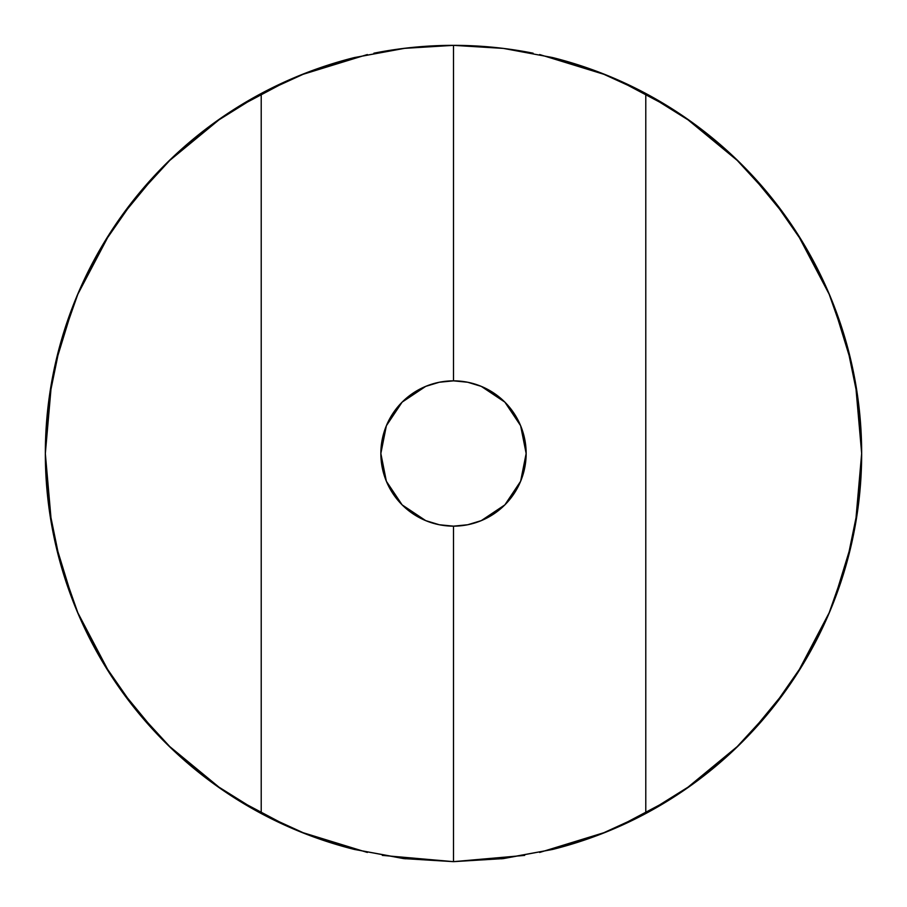<?xml version="1.0" encoding="UTF-8"?>
<svg xmlns="http://www.w3.org/2000/svg" width="907" height="907" viewBox="0 0 907 907"><rect width="100%" height="100%" fill="white"/><g stroke="black" fill="none" stroke-linecap="round" stroke-linejoin="round"><path stroke-width="1.36" d="M503.204 858.612A408.15 408.15 0 0 0 503.43 858.589L453.5 861.65L453.5 526.151A72.651 72.651 0 0 1 425.734 520.641A72.651 72.651 0 0 0 453.477 526.151L439.328 524.756L425.7 520.618L402.13 504.87L386.382 481.3A72.651 72.651 0 0 1 382.255 467.729A72.651 72.651 0 0 0 386.359 481.254L380.849 453.5L386.382 425.7A72.651 72.651 0 0 0 382.255 439.271A72.651 72.651 0 0 1 386.359 425.746L402.13 402.13L425.7 386.382A72.651 72.651 0 0 1 453.477 380.849A72.651 72.651 0 0 0 425.734 386.359L439.328 382.244L453.5 380.849L439.328 382.244L425.7 386.382L413.138 393.094L402.13 402.13L393.094 413.138L386.382 425.7L382.244 439.328L380.849 453.5L382.244 467.672L386.382 481.3L393.094 493.862L402.13 504.87L413.138 513.906L425.7 520.618L439.328 524.756L453.5 526.151L453.5 861.65L403.57 858.589L354.388 849.44L306.702 834.338L261.216 813.522L261.216 93.478L306.702 72.662L354.388 57.56L403.57 48.411L453.5 45.35L453.5 380.849L453.5 45.35L503.43 48.411L552.612 57.56L600.298 72.662L645.784 93.478A408.15 408.15 0 0 1 645.784 813.522L600.298 834.338L552.612 849.44L501.616 858.804M425.655 520.607A72.651 72.651 0 0 1 402.175 504.916A72.651 72.651 0 0 0 425.655 520.607M402.084 504.825A72.651 72.651 0 0 1 393.128 493.918A72.651 72.651 0 0 0 402.084 504.825M393.048 493.805A72.651 72.651 0 0 1 386.405 481.356A72.651 72.651 0 0 0 393.048 493.805M382.232 467.615A72.651 72.651 0 0 1 380.849 453.557A72.651 72.651 0 0 0 382.232 467.615M380.849 453.443A72.651 72.651 0 0 1 382.232 439.385A72.651 72.651 0 0 0 380.849 453.443M386.405 425.644A72.651 72.651 0 0 1 393.048 413.195A72.651 72.651 0 0 0 386.405 425.644M393.128 413.082A72.651 72.651 0 0 1 402.084 402.175A72.651 72.651 0 0 0 393.128 413.082M402.175 402.084A72.651 72.651 0 0 1 425.655 386.393A72.651 72.651 0 0 0 402.175 402.084M501.616 48.196L503.43 48.411A408.15 408.15 0 0 0 503.204 48.388M552.612 849.44A408.15 408.15 0 0 0 645.784 813.522L600.298 834.338L552.612 849.44L503.43 858.589M645.784 93.478A408.15 408.15 0 0 0 552.612 57.56L600.298 72.662L645.784 93.478L645.784 813.522L645.784 93.478L692.495 122.638L734.863 157.829L772.106 198.395L803.545 243.609L828.613 292.644L846.855 344.603L857.931 398.558L861.65 453.5L857.931 508.442L846.855 562.397L828.613 614.356L803.545 663.391L772.106 708.605L734.863 749.171L692.495 784.362L645.784 813.522M503.43 48.411L552.612 57.56M453.5 526.151L467.672 524.756L481.3 520.618L493.862 513.906L504.87 504.87L513.906 493.862L520.618 481.3L524.756 467.672L526.151 453.5L524.756 439.328L520.618 425.7L513.906 413.138L504.87 402.13L493.862 393.094L481.3 386.382L467.672 382.244L453.5 380.849L467.672 382.244L481.3 386.382A72.651 72.651 0 0 0 453.523 380.849A72.651 72.651 0 0 1 481.266 386.359L504.87 402.13L520.618 425.7L526.151 453.5L520.618 481.3A72.651 72.651 0 0 0 524.745 467.729A72.651 72.651 0 0 1 520.641 481.254L504.87 504.87L481.3 520.618L467.672 524.756L453.5 526.151A72.651 72.651 0 0 0 481.266 520.641A72.651 72.651 0 0 1 453.523 526.151M405.384 858.804L354.388 849.44L306.702 834.338L261.216 813.522A408.15 408.15 0 0 1 261.216 93.478L261.216 813.522L214.505 784.362L172.137 749.171L134.894 708.605L103.455 663.391L78.387 614.356L60.145 562.397L49.069 508.442L45.35 453.5L49.069 398.558L60.145 344.603L78.387 292.644L103.455 243.609L134.894 198.395L172.137 157.829L214.505 122.638L261.216 93.478L306.702 72.662L354.388 57.56L405.384 48.196M533.123 53.196C506.843 47.969 480.302 45.35 453.5 45.35C426.698 45.35 400.157 47.969 373.877 53.196M367.358 54.545L300.716 75.032M289.911 79.567L235.922 108.182M222.045 117.32L167.704 162.115M157.852 172.115L120.257 217.839M110.098 232.906L77.197 295.444M73.716 303.992L55.27 364.058M51.563 382.561L45.35 453.364M45.35 453.761L51.563 524.439M55.27 542.942L73.716 603.008M77.197 611.556L110.098 674.094M120.257 689.161L157.852 734.885M167.704 744.885L222.045 789.68M235.922 798.818L289.911 827.433M300.716 831.968L367.358 852.455M382.312 855.392L453.398 861.65M453.5 861.65L524.688 855.392M539.642 852.455L606.284 831.968M617.089 827.433L671.078 798.818M684.955 789.68L739.296 744.885M749.148 734.885L786.743 689.161M796.902 674.094L829.803 611.556M833.284 603.008L851.73 542.942M855.437 524.439L861.65 453.636M861.65 453.239L855.437 382.561M851.73 364.058L833.284 303.992M829.803 295.444L796.902 232.906M786.743 217.839L749.148 172.115M739.296 162.115L684.955 117.32M671.078 108.182L617.089 79.567M606.284 75.032L539.642 54.545M354.388 57.56A408.15 408.15 0 0 0 261.216 93.478M78.399 292.598A408.15 408.15 0 0 0 78.399 614.402M261.216 813.522A408.15 408.15 0 0 0 354.388 849.44M481.345 520.607A72.651 72.651 0 0 0 504.825 504.916A72.651 72.651 0 0 1 481.345 520.607M504.916 504.825A72.651 72.651 0 0 0 513.872 493.918A72.651 72.651 0 0 1 504.916 504.825M513.952 493.805A72.651 72.651 0 0 0 520.595 481.356A72.651 72.651 0 0 1 513.952 493.805M524.768 467.615A72.651 72.651 0 0 0 526.151 453.557A72.651 72.651 0 0 1 524.768 467.615M526.151 453.443A72.651 72.651 0 0 0 524.768 439.385A72.651 72.651 0 0 1 526.151 453.443M524.745 439.271A72.651 72.651 0 0 0 520.641 425.746A72.651 72.651 0 0 1 524.745 439.271M520.595 425.644A72.651 72.651 0 0 0 513.952 413.195A72.651 72.651 0 0 1 520.595 425.644M513.872 413.082A72.651 72.651 0 0 0 504.916 402.175A72.651 72.651 0 0 1 513.872 413.082M504.825 402.084A72.651 72.651 0 0 0 481.345 386.393A72.651 72.651 0 0 1 504.825 402.084"/></g></svg>
